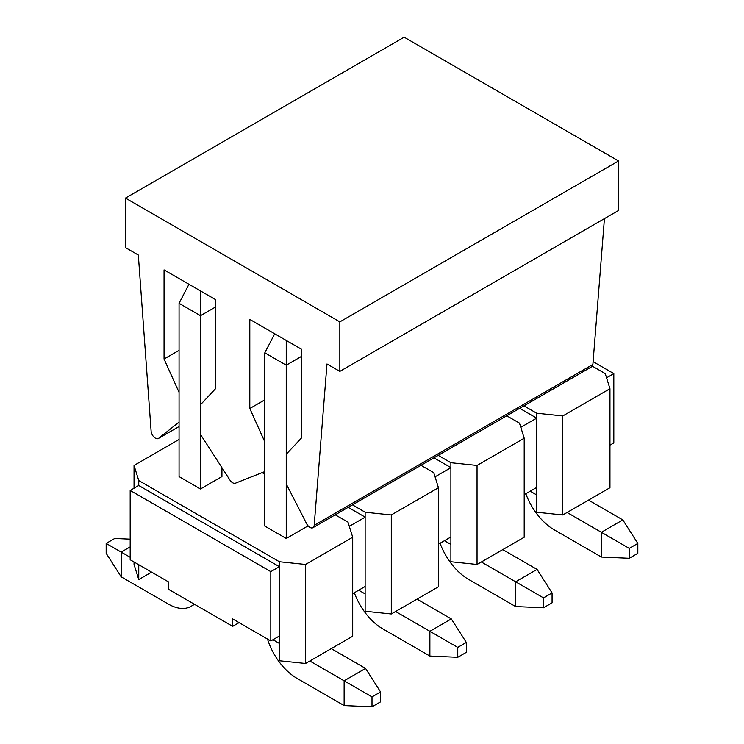 <?xml version="1.0" encoding="UTF-8"?>
<svg xmlns="http://www.w3.org/2000/svg" width="744" height="744" viewBox="0 0 744 744"><rect width="100%" height="100%" fill="white"/><g stroke="black" fill="none" stroke-linecap="round" stroke-linejoin="round"><path stroke-width="1.12" d="M272.955 639.719L279.391 643.43L279.391 635.999L270.816 640.956L232.658 618.924L232.658 626.346L239.084 622.635M270.816 640.956L270.816 571.643L130.181 490.445L130.181 559.758L168.339 581.789L168.339 589.22L232.658 626.346M562.799 514.96L562.799 415.942L609.959 388.712L609.959 487.729L562.799 514.96L536.638 512.235L536.638 494.909L530.212 491.189M477.044 564.464L477.044 465.446L524.204 438.216L524.204 537.233L477.044 564.464L450.892 561.739L450.892 544.413L444.456 540.702M391.298 613.977L391.298 514.96L438.458 487.729L438.458 586.746L391.298 613.977L365.137 611.252L365.137 593.926L358.71 590.206M593.108 361.649L613.819 373.609L613.819 442.922L609.959 445.154M613.819 373.609L606.555 377.803M307.691 525.366L307.691 526.092L286.245 538.47L264.808 526.092L264.808 352.814L274.703 333.768M221.935 467.678L221.935 476.588L200.499 488.966L179.062 476.588L179.062 303.31L200.499 315.679L200.499 488.966M134.041 488.222L134.041 465.446L138.756 480.55L279.391 561.739L305.542 564.464L352.703 537.233L347.987 522.13L335.228 514.829M264.808 474.17L262.139 472.635M134.041 465.446L179.062 439.453M279.391 635.999L279.391 561.739M270.816 571.643L279.391 566.686L138.756 485.497L138.756 480.55M130.181 490.445L138.756 485.497M352.489 504.86L365.137 512.235L391.298 514.96M420.974 465.316L433.743 472.626L438.458 487.729M438.235 455.356L450.892 462.722L477.044 465.446M506.729 415.812L519.489 423.122L524.204 438.216M609.959 388.712L605.244 373.609L592.326 366.15M523.99 405.852L536.638 413.218L562.799 415.942M151.618 572.136L138.756 579.567L134.041 564.464L134.041 561.99M352.703 537.233L352.703 636.25L305.542 663.481L279.391 660.756L279.391 643.43M536.638 494.909L536.638 413.218M450.892 544.413L450.892 462.722M365.137 593.926L365.137 512.235M305.542 663.481L305.542 564.464M536.638 418.165L520.8 427.316M524.204 494.658L536.638 487.478M519.703 408.326L536.638 418.109M138.756 579.567L138.756 564.715M450.892 467.678L435.054 476.82M438.458 544.162L450.892 536.991M433.947 457.83L450.892 467.613M365.137 517.182L349.299 526.324M352.703 593.675L365.137 586.495M348.192 507.343L365.137 517.117M525.831 493.718A45.477 26.254 -120 0 0 554.224 529.812L601.385 557.042L601.385 532.286L567.086 512.476M637.831 543.427L629.257 548.375L629.257 558.279L637.831 553.322L637.831 543.427L622.821 519.907L588.523 500.108M629.257 548.375L601.385 532.286L622.821 519.907M601.385 557.042L629.257 558.279M440.076 543.232A45.477 26.254 -120 0 0 468.469 579.316L515.629 606.546L515.629 581.789L481.331 561.99M552.076 592.931L543.501 597.878L543.501 607.783L552.076 602.835L552.076 592.931L537.075 569.411L502.767 549.611M543.501 597.878L515.629 581.789L537.075 569.411M515.629 606.546L543.501 607.783M125.466 198.099L125.466 247.613L138.328 255.034L151.116 431.176A6.064 3.497 -120 0 0 153.924 437.016A6.064 3.497 -120 0 0 158.416 438.467A6.064 3.497 -120 0 0 158.667 438.29L179.062 422.071L179.062 392.367L164.052 359.008L164.052 269.886L215.509 299.59L215.509 388.712L200.499 404.736L200.499 434.45L229.896 480.01A6.064 3.497 -120 0 0 235.42 483.2L264.808 471.575L264.808 441.871L249.807 408.512L249.807 319.399L301.255 349.103L301.255 438.216L286.245 454.249L286.245 483.953L306.64 523.73A6.064 3.497 -120 0 0 312.954 527.682A6.064 3.497 -120 0 0 314.191 525.329L326.979 363.956L339.841 371.377L339.841 321.873L618.534 160.974L404.159 37.2L125.466 198.099L339.841 321.873M618.534 160.974L618.534 210.478L339.841 371.377M312.954 527.682L591.647 366.783A6.064 3.497 -120 0 0 592.884 364.43L604.435 218.615M179.062 350.34L164.052 359.008M264.808 399.844L249.807 408.512M354.33 592.736A45.477 26.254 -120 0 0 382.723 628.829L429.883 656.05L429.883 631.303L395.585 611.494M466.33 642.444L457.755 647.392L457.755 657.296L466.33 652.339L466.33 642.444L451.32 618.924L417.021 599.125M457.755 647.392L429.883 631.303L451.32 618.924M429.883 656.05L457.755 657.296M267.496 639.04A45.477 26.254 -120 0 0 296.968 678.333L344.128 705.563L344.128 680.807L309.829 661.007M380.575 691.948L372 696.896L372 706.8L380.575 701.852L380.575 691.948L365.564 668.428L331.266 648.629M372 696.896L344.128 680.807L365.564 668.428M301.255 356.525L286.245 365.192L264.808 352.814M286.245 538.47L286.245 340.436M344.128 705.563L372 706.8M215.509 307.021L200.499 315.679L200.499 290.932M194.063 604.072A45.477 26.254 60 0 1 191.078 606.323A45.477 26.254 60 0 1 168.339 604.072L121.179 576.842L121.179 552.085L130.181 557.284M121.179 576.842L106.169 553.322L106.169 543.427L114.743 538.47L130.181 539.158M130.181 546.886L121.179 552.085L106.169 543.427M188.957 284.264L179.062 303.31M179.062 426.517L158.667 438.29M592.884 364.43L314.191 525.329M179.062 426.545L158.416 438.467M194.528 604.333L191.078 606.323"/></g></svg>
